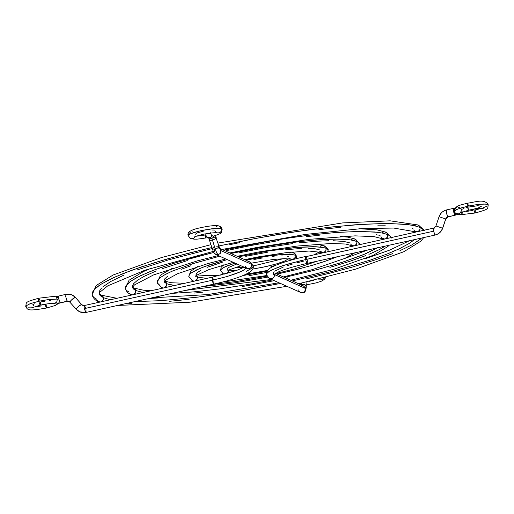 <?xml version="1.0" encoding="UTF-8"?>
<svg xmlns="http://www.w3.org/2000/svg" width="514" height="514" viewBox="0 0 514 514"><rect width="100%" height="100%" fill="white"/><g stroke="black" fill="none" stroke-linecap="round" stroke-linejoin="round"><path stroke-width="0.77" d="M289.89 253.196L290.757 252.67M292.132 252.4L294.278 253.209L296.443 256.57L295.216 258.067L291.991 259.917M292.884 252.49L293.616 252.766M296.443 256.145L296.443 256.57M275.812 265.34L270.968 266.554M230.214 272.478L228.441 272.478M226.982 273.602L228.004 272.343L228.325 270.056L235.579 270.801L228.325 270.056L228.325 271.398L227.047 273.544M288.958 258.606L284.627 261.086L276.474 263.907L264.492 266.914L252.759 269.085L267.023 266.348L276.815 263.804L284.178 261.273L289.022 258.542M221.534 271.559L220.673 270.955L220.493 270.171L222.588 268.083L228.126 265.475L235.065 263.11L224.554 267.01L221.116 269.201L220.57 270.801M220.493 270.595L220.493 270.171M290.095 258.928L292.042 259.467L294.059 258.728L295.087 257.475L295.402 255.182L291.611 254.404L284.666 254.321L266.792 256.158L245.943 260.193L259.988 257.283L276.616 254.912L288.495 254.263L295.402 255.182L294.914 253.948L292.967 252.515M288.611 256.685L287.377 256.313M283.002 255.94L281.524 255.94M274.123 256.383L271.957 256.608M262.943 257.848L253.871 259.531M236.909 263.939L229.25 267.177L227.92 268.199L227.496 269.323M223.012 273.795L224.149 274.27L222.119 272.94M296.462 256.454L295.402 255.182L294.856 257.874L293.256 259.197L291.136 259.377L289.202 258.067M291.136 259.377L290.397 259.107M224.059 274.245L223.32 273.975M414.708 225.524L415.575 224.997M416.95 224.727L419.096 225.543L420.221 227.509L424.037 230.221M417.702 224.824L418.435 225.093M421.127 238.708L411.656 245.03L399.956 250.646M392.837 253.575L376.415 259.551L352.777 266.927L332.34 272.542L306.203 278.941M189.146 299.315L169.029 301.358M131.732 303.273L127.414 303.26M100.236 294.94L102.382 295.756L103.507 297.722L110.388 299.752L103.507 297.722L103.018 296.488L101.065 295.055M100.982 295.036L101.721 295.306M134.912 301.602L161.126 300.664L198.044 297.098L238.155 291.309L280.503 283.452L239.183 291.142L197.594 297.15L160.766 300.684L134.912 301.602M292.318 280.952L333.413 271.058L371.057 259.846L387.389 253.91L398.575 249.136L409.099 243.546L414.419 239.64L409.523 243.276L400.04 248.442L387.196 253.987L371.461 259.711L334.164 270.852L292.318 280.952M96.716 299.232L93.683 297.362L92.167 295.055L92.424 292.325L93.664 290.269L97.242 286.838L100.789 284.345L113.703 277.547L131.976 270.191L154.361 262.738L179.457 255.554L211.864 247.536L188.811 253.113L165.283 259.486L141.106 266.997L124.015 273.197L109.996 279.288L100.089 284.801L94.229 289.594L92.257 292.8L92.115 294.83L96.131 285.533L113.131 275.003L161.531 257.533L210.978 244.651M92.167 295.055L92.051 294.194M424.294 230.593L423.305 229.424L420.221 227.509L419.675 230.201L417.985 231.563L419.906 229.803L420.221 227.509L413.731 225.53L403.991 224.143L383.014 223.487L354.923 224.811L327.405 227.471L291.714 232.283L256.004 238.374L218.816 245.968L251.34 239.254L278.325 234.429L308.92 229.797L333.233 226.822L363.854 224.207L388.847 223.468L408.624 224.663L415.543 225.954L420.221 227.509L419.732 226.276L417.786 224.843M413.429 229.019L412.164 228.505M385.288 225.171L377.784 225.158M340.66 227.291L318.892 229.642M239.749 242.608L229.328 244.773M212.308 248.018L212.186 248.59L168.977 259.711L136.968 270.017M123.411 275.35L110.677 281.518L102.62 287.011M101.534 288.052L99.324 291.297L99.099 293.481L99.478 292.53L107.747 285.842L144.903 270.223L213.252 251.423M99.073 293.333L100.481 295.82L103.507 297.722L99.941 295.235L99.035 292.903M98.193 301.467L100.243 302.007L98.502 301.647L97.3 300.613M101.271 301.776L103.185 300.015L103.507 297.722L102.954 300.414L101.271 301.776M414.914 231.255L416.957 231.795L415.216 231.435L414.021 230.4M415.954 231.705L415.216 231.435M99.241 301.917L98.502 301.647M320.71 246.36L321.584 245.84M322.959 245.563L324.437 245.93L325.638 246.964L326.229 248.352L327.803 249.457L328.234 251.462M323.704 245.66L324.437 245.93M328.138 250.119L327.778 251.719M266.368 272.51L248.904 275.697M199.689 279.957L198.796 279.905M196.38 274.913L197.504 276.885L198.577 277.284L206.917 278.357L198.667 277.309L197.504 276.885L196.766 275.311M267.389 271.219L243.283 275.485L267.196 271.257M321.154 252.143L320.652 253.145L321.186 251.635M190.713 278.389L188.786 276.538L190.63 271.257L197.755 266.548M188.799 276.622L189.165 275.016L191.06 273.101L199.663 268.501L209.918 264.684L227.227 259.609L204.54 266.573L196.502 269.927L191.388 272.857L189.325 274.778L188.786 276.538L192.654 280.882L193.688 281.286M316.155 244.176L324.283 245.859C327.334 248.082 328.626 249.528 328.157 250.202L326.229 248.352L325.677 251.038L323.993 252.4L325.908 250.639L326.229 248.352L323.454 247.51L313.617 246.662L298.159 247.273L268.526 250.96L238.47 256.846L268.032 251.038L295.216 247.523L315.904 246.72L323.203 247.459L326.229 248.352L325.735 247.112L323.788 245.679M319.432 249.855L315.249 248.808L308.085 248.339M301.705 248.435L285.752 249.695M267.518 252.207L245.698 256.338M222.414 262.179L206.975 267.402M201.205 270.03L196.868 272.94L195.77 275.215M195.75 275.099L197.504 276.885L196.072 275.87M192.191 280.631L194.234 281.164L192.499 280.811L191.298 279.77M195.269 280.94L197.183 279.179L197.504 276.885L196.952 279.571L195.269 280.94M320.916 252.091L322.959 252.631L321.224 252.271L320.023 251.237M321.957 252.541L321.224 252.271M193.232 281.081L192.499 280.811M351.531 239.53L352.405 239.004M353.78 238.734L355.926 239.543L357.05 241.516L359.344 243.128L359.884 244.446L355.103 239.023L347.676 237.121L339.998 236.459M354.525 238.824L355.264 239.1M279.025 274.765L278.672 274.842M267.524 277.149L234.911 282.809L202.304 286.664M164.159 281.029L165.553 281.749L166.677 283.715L174.664 285.508L170.153 284.795L166.677 283.715L166.189 282.482L164.242 281.049M211.871 284.538L237.776 281.286L266.817 276.217L236.53 281.473L211.871 284.538M277.027 274.11L294.657 270.03L312.75 265.166L326.075 260.971L337.46 256.698L324.231 261.594L313.302 265.006L295.653 269.779L277.027 274.11M352.867 246.328L352.81 245.3M159.886 285.225L157.592 283.612M157.213 282.97L157.586 280.4L159.95 277.875L164.024 275.157L171.753 271.341L192.422 263.791L219.639 256.21L193.47 263.464L172.916 270.839L165.508 274.335L160.394 277.528L157.637 280.316L157.111 282.649L160.554 275.08L172.743 268.057M359.89 244.773L359.151 242.904L357.05 241.516L356.498 244.208L354.814 245.57L356.729 243.809L357.05 241.516L350.285 239.82L338.7 239.061L322.606 239.505L302.585 241.252L280.689 244.131L258.388 247.87L231.004 253.505L267.107 246.315L298.377 241.734L316.752 239.909L335.077 239.055L348.267 239.575L353.613 240.423L357.05 241.516L356.562 240.282L354.609 238.849M350.259 243.019L343.956 241.445L333.168 240.738M328.677 240.745L318.185 241.15L299.54 242.775M292.948 243.552L265.301 247.703L239.235 252.779M190.861 265.77L181.204 269.33M167.673 276.166L164.827 278.794L164.069 280.413L164.634 282.327L166.677 283.715L164.544 282.218L164.094 281.319M161.37 287.461L163.413 288.001L161.679 287.641L160.477 286.606M164.448 287.769L166.363 286.009L166.677 283.715L166.131 286.407L164.448 287.769M351.737 245.262L353.78 245.795L352.045 245.441L350.844 244.401M352.777 245.711L352.045 245.441M352.842 245.422L352.842 246.469M162.411 287.911L161.679 287.641M382.358 232.694L383.226 232.174M384.601 231.898L386.746 232.713L387.871 234.686L390.299 236.177L391.507 238.021M385.346 231.994L386.085 232.264M385.404 246.071L378.966 249.778L368.911 254.346M365.962 255.535L349.257 261.498L329.866 267.376M287.859 277.804L286.131 278.183M274.29 280.67L242.145 286.594M202.715 292.158L194.189 293.076M132.586 287.769L134.732 288.579L135.857 290.551L143.155 292.492L135.857 290.551L135.368 289.311L133.415 287.885M133.332 287.859L134.07 288.136M171.946 293.391L193.437 291.913L219.632 288.9L246.971 284.711L272.632 279.931L249.444 284.287L219.729 288.887L193.836 291.875L171.946 293.391M377.385 247.851L363.115 254.822L340.955 262.738L318.102 269.362L284.486 277.444L318.166 269.342L343.737 261.844L365.473 253.826L377.713 247.645M129.065 292.055L126.637 290.564L125.686 289.376L125.397 287.3L126.046 285.726L130.8 281.171L140.245 275.838L154.027 270.03L171.413 264.035L195.262 257.122L213.792 252.438L178.062 261.986L160.381 267.71L148.006 272.401L136.294 277.843L130.042 281.717L126.463 285.103L125.667 286.459L125.384 288.515L129.04 280.246L143.579 271.476L151.874 267.942M125.429 288.714L125.332 288.033M391.308 237.481L390.46 236.331L387.871 234.686L387.325 237.372L385.635 238.734L387.55 236.973L387.871 234.686L382.679 233.099L374.886 231.987L358.104 231.461L335.636 232.521L308.927 235.206L280.207 239.261L251.552 244.311L223.545 250.17L267.993 241.297L293.667 237.23L314.221 234.577L337.248 232.405L359.954 231.448L377.726 232.289L383.829 233.362L387.871 234.686L387.383 233.446L385.429 232.013M381.08 236.189L378.914 235.393M377.623 235.026L376.158 234.686M319.348 235.226L306.28 236.684M279.063 240.526L251.911 245.313L226.751 250.549M187.314 260.579L162.128 268.706M156.295 270.923L144.055 276.371L137.463 280.265L133.627 283.651L132.406 285.932L132.368 287.197M132.323 286.786L133.351 288.932L135.857 290.551L133.036 288.585L132.323 286.735M130.543 294.297L132.593 294.83L130.852 294.477L129.656 293.436M133.621 294.606L135.535 292.839L135.857 290.551L135.31 293.237L133.621 294.606M382.557 238.425L384.607 238.965L382.866 238.605L381.671 237.571M383.605 238.881L382.866 238.605M131.59 294.747L130.852 294.477M39.051 298.338L38.524 298.743L38.723 301.307L47.924 299.656L57.24 299.052L55.885 296.835L54.15 296.334M50.398 300.69L49.299 300.722M45.007 301.178L40.368 302.039L40.336 305.136L39.302 303.511L38.537 300.041L38.756 298.21L40.015 300.555M57.035 299.411L58.789 298.987L58.57 296.636L58.956 295.903L58.564 296.655L58.789 298.987L60.26 302.81L67.591 301.133M65.741 294.49L66.023 298.204L67.328 301.243L69.608 301.673L66.981 300.863L65.728 296.642L66.023 294.336L68.568 294.111L71.157 294.58L73.515 295.736L75.539 297.734M55.788 296.771L65.908 294.316L72.076 294.94L75.494 297.477L81.7 304.654L82.645 305.355L84.367 305.522L212.301 277.162L236.395 270.512L244.208 267.209M83.711 305.605L81.63 304.596L80.261 305.046L77.145 307.668L76.4 309.357L78.301 311.047L80.659 312.197L83.249 312.673L85.793 312.448L84.315 308.625L84.097 306.312L84.489 305.541L84.097 306.293L84.315 308.625L212.25 280.265L213.567 283.966M76.297 308.985L76.4 309.357L76.58 308.4L78.809 306.074L81.63 304.596L75.417 297.426L72.474 299.013L70.521 301.018L70.187 302.187L70.887 300.555L74.357 297.702L75.417 297.426L81.63 304.596L82.921 305.464M218.167 247.876L219.465 248.391L220.924 250.614L251.873 264.472L253.299 265.86L249.926 261.979L219.716 248.455M246.534 268.199L248.5 268.758L250.549 268L251.564 266.734L251.873 264.472L251.32 267.158L249.727 268.488L246.868 268.392L245.666 267.357L245.082 265.976M247.6 268.661L246.868 268.392M246.309 267.55L244.735 269.445L240.295 271.887L227.297 276.448L212.25 280.265L212.282 277.168L213.554 279.539M215.584 254.346L218.18 254.822L216.073 254.61L214.608 253.338M247.086 268.494L216.073 254.61C213.284 252.059 214.768 254.873 212.179 248.577L213.201 249.11L215.193 248.943L216.747 252.965L218.18 254.822L216.747 252.965L215.193 248.943L212.886 249.059L212.166 248.525L213.792 246.887M214.306 235.797L213.567 237.243L211.607 238.445L212.52 240.231L216.176 238.335L215.514 235.579M216.176 238.335L219.908 248.815L219.009 248.14M209.898 237.674L212.186 236.01L211.106 237.16L208.401 237.674L209.898 237.674L211.607 238.445L209.898 237.674M210.554 233.285L205.851 233.812L210.868 233.279M205.69 237.789L205.073 233.947L205.285 236.427M216.201 226.738L217.075 226.211M218.45 225.942L219.934 226.308L221.129 227.342L222.132 229.032L221.894 229.79M219.195 226.031L219.934 226.308M222.132 229.032L222.157 229.437M205.009 235.026L195.75 236.305M188.606 234.718L189.158 233.375M189.884 232.572L190.752 232.045M192.127 231.775L193.611 232.142M188.606 236.067L188.143 235.418L188.445 234.982L190.308 233.857L200.306 230.792L213.959 228.537L218.932 228.319L221.72 228.724L221.232 227.484L219.279 226.057M188.22 235.791L188.143 235.418M214.929 230.227L214.531 230.105M213.875 230.021L211.935 230.009M203.306 231.229L197.492 232.816L195.153 234.371M56.418 297.105L58.615 297.979M41.936 305.849L36.777 306.64M32.041 307.102L28.469 307.16M27.281 307.051L25.912 306.62M25.784 305.958L30.628 303.498L38.723 301.307L30.14 303.665L25.745 306.036M38.756 298.21L39.09 298.39M34.348 303.8L32.735 304.783L33.648 305.432M46.735 304.892L46.703 307.989L45.913 306.993L45.091 304.153L46.408 307.854M46.703 307.989L46.363 307.809M40.336 305.136L39.996 304.956M58.519 303.344L56.122 304.127L53.919 303.254M212.578 277.297L212.051 277.701L212.25 280.265L84.315 308.625L85.793 312.448L83.249 312.673L80.659 312.197L78.301 311.047L76.278 309.055M212.282 277.168L212.629 277.354M214.132 252.123L214.666 249.457M247.228 261.96L250.087 262.05L251.282 263.084L251.873 264.472L251.391 263.252L249.457 261.806M209.628 239.312L210.008 240.289L212.52 240.231L215.193 248.943L212.52 240.231L210.226 240.353L209.494 239.82L210.509 238.522M209.712 240.141L209.494 239.82M207.309 237.198L205.542 234.956M210.425 232.733L211.44 235.232L213.214 236.273C223.821 232.373 220.699 233.799 222.189 229.173L219.774 226.231C216.94 224.933 209.622 225.633 197.839 228.319C190.296 230.143 187.057 232.572 188.137 235.611L190.553 238.554L194.356 239.19C196.618 238.997 194.17 239.742 205.684 237.982L208.498 237.674L207.797 237.468L210.142 238.445L211.607 238.445L212.815 237.924L214.274 235.907M217.03 232.784L218.36 233.009L220.377 232.27L221.399 231.011L221.72 228.724L218.527 228.312L212.076 228.736L202.015 230.413L194.716 232.264L189.685 234.166L188.33 235.104L188.252 235.83M190.084 238.303L192.037 238.843L193.399 238.509L194.633 237.545L195.359 236.08M195.172 236.646L194.125 238.053L191.876 238.849L190.392 238.483L189.197 237.449M191.131 238.753L190.392 238.483M222.099 229.546L221.72 228.724L221.168 231.409L219.574 232.739L217.454 232.919L215.514 231.608M217.454 232.919L216.715 232.649M214.511 237.237L216.098 237.507L216.124 238.412L212.52 240.231L211.607 238.445L209.506 238.233M216.098 237.507L216.31 237.828M218.848 247.048L218.977 246.476L217.711 247.999L215.193 248.943L217.994 247.825L218.803 247.112L218.784 246.225L218.99 246.54M253.241 265.642L253.293 266.291L252.759 264.999L251.873 264.472L220.924 250.614L220.39 253.28L218.18 254.822L220.403 253.254L220.93 251.918L220.455 249.412L219.491 248.41M215.964 246.122L218.784 246.225M253.293 266.291L251.474 268.488L246.334 271.308M213.895 280.997L213.863 284.094L213.059 283.086L212.25 280.265L226.546 276.667L236.119 273.577L243.514 270.255L246.296 267.614M249.348 261.78L250.087 262.05M213.863 284.094L213.522 283.914M85.96 309.364L86.05 312.339M84.489 305.541L85.671 308.085M75.417 297.426L73.515 295.736L71.157 294.58M67.61 301.088L60.26 302.81L58.789 298.987L57.285 299.347M54.15 303.433L56.289 304.127L58.956 302.919M53.495 303.337L56.135 302.643L57.009 301.358L57.24 299.052L47.59 299.701L38.723 301.307L40.041 305.008M472.751 210.419L466.076 211.537M455.398 213.451L455.301 215.186L454.697 214.916L453.387 210.226L453.74 208.382L453.348 209.114L453.566 211.472L454.235 211.215L454.819 208.562M455.565 207.791L456.464 207.296M457.878 207.065L460.081 207.945M448.259 216.696L455.044 215.295L447.977 216.863L446.563 217.595L445.689 218.945L442.625 228.235L445.734 218.996L439.084 216.735L445.689 218.945L446.563 217.595L447.977 216.863L446.634 213.663L446.274 210.965L446.672 209.95L446.28 210.701L446.672 213.837L447.578 216.4L448.234 216.754M307.295 260.296L307.263 263.393L306.472 262.397L305.657 259.557L433.585 231.197L435.062 235.02L437.485 234.14L439.695 232.604L441.442 230.542L442.58 228.177L441.442 230.542L439.695 232.604L437.485 234.14L435.062 235.02L434.291 233.748L433.405 229.951L433.501 228.216L434.497 227.843M435.699 226.745L435.975 225.967L442.65 228.242L435.975 225.967M307.263 263.393L306.929 263.213M305.984 256.595L305.451 257.013L305.657 259.557L289.119 263.721L278.042 267.299L269.49 271.141L266.425 273.789L266.252 274.72L269.619 278.582L300.568 292.434L299.09 291.142L298.628 289.941M269.156 278.331L271.109 278.871L273.12 278.132L274.431 276.108L274.47 274.585L273.705 274.123L305.419 288.438L304.905 291.078L303.215 292.588L301.358 292.678L300.06 292.151M306.241 286.806L305.361 284.987L304.025 284.473L301.705 284.505L301.654 285.495L301.705 284.505L303.029 284.37L305.894 285.437L306.254 286.767L305.637 287.712M301.371 285.739L303.986 286.234L305.419 288.438L303.986 286.234M313.694 280.4L309.139 281.351M459.51 214.858L475.225 212.995C490.227 208.78 487.131 209.044 488.3 204.88C484.426 198.057 474.538 202.497 467.316 203.203C457.184 205.799 459.567 205.439 456.817 206.628L454.183 210.374L454.235 211.215L457.074 209.282L467.265 206.3L467.297 203.203L468.556 205.555M467.297 203.203L467.637 203.39M467.406 207.393L465.941 207.778M463.969 208.388L461.533 209.519L460.647 212.59L458.996 213.863L456.059 213.676L454.832 212.61L454.235 211.215L454.736 212.462L456.728 213.946L459.15 213.798L460.885 212.205M467.592 203.338L467.065 203.743L467.265 206.3L477.223 204.553L483.867 204.013L487.6 204.341L488.3 204.868L488.017 205.484M487.163 206.101L483.372 207.695M479.202 208.935L475.277 209.892L475.244 212.989L474.454 211.993L473.632 209.153L478.695 207.759L481.265 206.41M481.31 206.178L477.757 205.722L468.909 207.039L468.877 210.136L468.087 209.14L467.265 206.3L468.582 210.008M488.294 204.848L485.781 204.052L478.386 204.411L469.224 205.889L460.486 208.074L455.404 210.078L453.566 211.472L454.28 214.042L455.295 215.193M473.632 209.153L474.949 212.854M453.74 208.382L454.087 208.761M300.08 292.164L301.377 292.678L303.877 292.125L304.886 291.104L305.419 288.438L274.47 274.585L274.29 273.956L274.47 275.909L273.21 278.061L270.929 278.871L268.777 278.042L266.252 274.27L268.077 272.073L271.726 269.946L282.501 265.751L300.51 260.739L433.585 231.197L433.366 228.884L433.495 228.222L434.105 228.486M301.628 283.079L301.705 284.505L301.628 283.079M306.286 286.285L306.254 286.767M325.041 277.489L323.248 279.147L321.128 279.327L319.727 278.607M321.128 279.327L320.389 279.051M320.704 279.192L323.396 279.083L325.073 277.419M270.178 278.774L269.439 278.492M306.967 263.258L305.952 260.855L305.432 257.206L305.689 256.46L306.023 256.64L306.948 258.812M455.173 207.958L446.55 209.937C442.882 210.881 440.382 213.149 439.052 216.735L435.943 225.974L433.643 228.094L306.023 256.64M303.446 261.176L296.257 262.988M292.999 263.894L287.628 265.532M283.426 266.984L274.81 271.116M274.116 271.681L273.249 272.947L273.711 274.129M273.249 272.947L273.287 273.583M440.292 214.428L441.096 213.342M443.1 211.517L444.25 210.83M461.283 210.785L461.219 211.273M462.748 211.8L462.292 213.194L460.91 214.563L459.047 214.788L457.801 214.094M459.709 214.865L459.047 214.788M458.096 214.338L460.39 214.768L461.482 214.184L462.735 211.8M291.483 252.066L293.462 252.689C294.4 252.708 295.396 253.871 296.456 256.19L296.18 258.735M233.619 268.064L244.156 267.235M253.318 265.937L283.317 258.677M223.474 274.052L220.48 270.55L221.226 267.139L223.609 264.89M227.059 271.18L229.527 269.728L240.95 265.751M251.693 263.084L273.339 259.442L284.846 258.651L290.558 259.178M267.486 270.441L246.257 274.142M224.072 274.29L223.513 274.065M217.93 243.077L342.562 222.922L390.113 220.821L418.28 225.023L424.249 230.176M101.566 295.235L116.993 298.293M148.951 298.486L157.554 298.011M365.062 258.799L389.316 250.234L409.465 240.738M101.56 295.229L99.099 293.481M92.115 294.805C93.085 298.126 95.263 300.433 98.656 301.718L99.645 302.136M221.971 249.463L305.001 234.48L361.984 228.569L393.73 228.055L416.263 231.949M423.729 237.571L420.805 241.207L403.805 251.738L355.405 269.207L298.589 283.76M286.863 286.298L190.013 302.206L117.488 305.464M197.318 274.926L208.356 275.69L221.104 275.067M314.632 254.475L319.618 251.815M195.648 276.326L197.408 274.861L208.967 269.567L233.285 262.313M244.709 259.641L258.497 256.852L286.632 252.58L309.081 251.044L321.61 252.438M316.881 261.26L294.149 269.008L275.845 273.577M266.496 275.568L222.279 282.102M164.512 281.126L171.605 282.751L184.654 283.291M351.782 246.245L352.424 245.615M157.085 282.527L161.833 287.718L162.842 288.129M164.05 281.749L165.219 280.445L177.626 273.692L208.067 263.521L225.755 258.947M237.25 256.306L258.201 252.053L296.732 246.097L331.472 243.456L345.71 244.034L353.079 246.033M354.917 252.83L344.772 258.42L312.409 269.606L283.304 276.917M271.527 279.436L185.47 290.391M359.382 228.73L377.077 229.861L385.93 232.193L391.36 237.468M132.316 287.037L133.916 288.058L143.342 290.172L151.007 290.751M344.2 258.683L367.767 249.977M125.384 288.515C126.283 291.489 128.159 293.5 131.012 294.548L132.008 294.965M132.381 287.371L134.495 284.91L153.474 274.958L198.006 260.675L218.264 255.593M229.797 252.965L257.899 247.26L308.978 239.357L355.097 235.862L374.102 236.626L383.887 239.126M389.117 245.249L387.897 246.495L373.357 255.265L333.759 269.31L290.763 280.252M279.018 282.79L207.572 294.586L151.643 297.889M58.827 303.234L55.294 305.477L46.684 307.995C28.135 311.169 27.762 310.392 25.7 306.318C26.869 302.148 23.772 302.418 38.775 298.204L54.49 296.334M59.605 301.827L58.294 303.427L67.45 301.262L69.172 301.429L76.323 309.306L79.741 311.844L85.909 312.467L213.843 284.101C231.782 280.111 243.906 276.018 250.209 271.829C252.573 270.152 253.601 268.154 253.299 265.841M31.784 307.822L40.317 305.143C46.363 303.883 50.931 303.311 54.034 303.433M208.575 237.545L212.179 248.577M194.221 237.115C193.264 237.044 202.689 234.146 205.684 233.838C211.305 232.893 215.103 232.546 217.075 232.797L216.869 232.72M460.653 212.635L458.777 214.177L448.092 216.876L445.786 219.003L442.682 228.235C441.353 231.82 438.853 234.088 435.178 235.033L307.243 263.399C295.19 266.104 285.765 268.854 278.986 271.643L272.992 274.939M300.568 292.434L303.009 292.691C304.911 292.864 306.01 290.751 306.293 286.356L306.055 282.064M460.326 212.815L468.858 210.142C474.306 208.883 479.08 208.331 483.179 208.498L483.179 208.498M303.472 285.945L275.337 273.352M325.805 277.297L324.527 279.365L321.276 281.229L316.161 282.873L306.216 284.91M318.455 279.121L320.543 279.128M266.252 274.72C265.455 268.918 273.679 266.432 276.204 265.102L280.728 263.361C287.589 260.939 295.916 258.632 305.708 256.454"/></g></svg>
